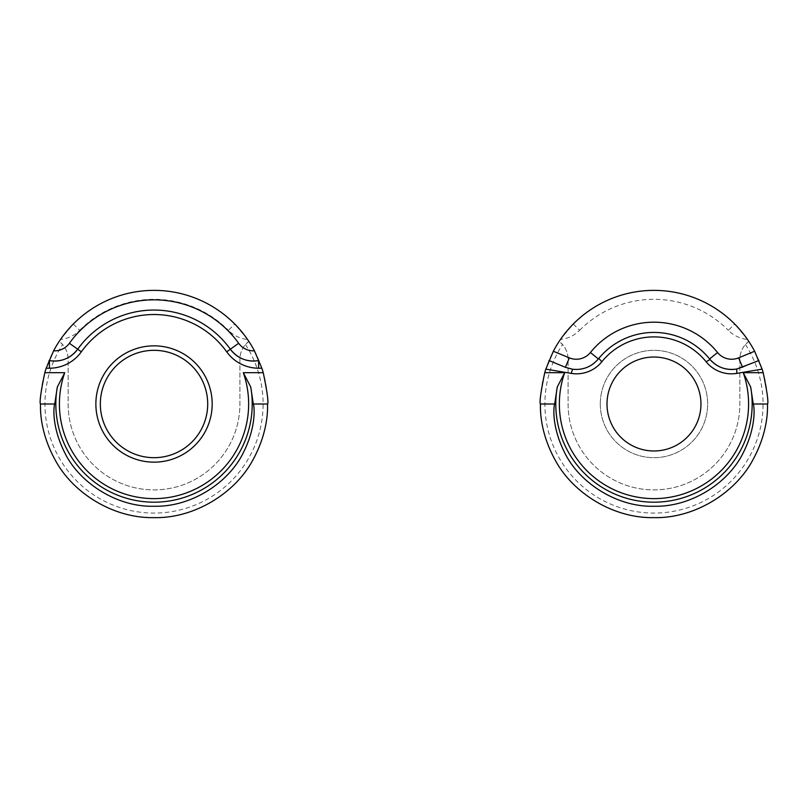 <?xml version="1.0" encoding="UTF-8"?>
<svg xmlns="http://www.w3.org/2000/svg" width="808" height="808" viewBox="0 0 808 808"><rect width="100%" height="100%" fill="white"/><g stroke="black" fill="none" stroke-linecap="round" stroke-linejoin="round"><path stroke-width="0.61" stroke-dasharray="4.04 3.03" d="M745.41 344.521A109.08 109.08 0 0 1 653.975 513.08A109.08 109.08 0 0 1 562.54 344.521L559.156 341.39A113.625 113.625 0 0 0 653.975 517.625A113.625 113.625 0 0 0 748.794 341.39A22.371 22.371 0 0 0 739.865 359.267L739.865 404A85.89 85.89 0 0 1 653.975 489.89A85.89 85.89 0 0 1 568.085 404L568.085 359.267A22.371 22.371 0 0 0 559.156 341.39A113.625 113.625 0 0 1 560.469 339.441L573.256 324.028A113.625 113.625 0 0 1 734.694 324.028L728.331 330.321A31.31 31.31 0 0 0 747.481 339.441A113.625 113.625 0 0 1 748.794 341.39L745.41 344.521A22.371 22.371 0 0 0 739.865 359.267L739.865 404A85.89 85.89 0 0 1 653.975 489.89A85.89 85.89 0 0 1 568.085 404L568.085 359.267A22.371 22.371 0 0 0 562.54 344.521M600.293 404A53.681 53.681 0 0 1 653.975 350.319A53.681 53.681 0 0 1 707.656 404A53.681 53.681 0 0 1 653.975 457.681A53.681 53.681 0 0 1 600.293 404A53.681 53.681 0 0 1 653.975 350.319A53.681 53.681 0 0 1 707.656 404A53.681 53.681 0 0 1 653.975 457.681A53.681 53.681 0 0 1 600.293 404M607 404A46.975 46.975 0 0 1 653.975 357.025A46.975 46.975 0 0 1 700.95 404A46.975 46.975 0 0 1 653.975 450.975A46.975 46.975 0 0 1 607 404M747.481 339.441L734.694 324.028M565.408 367.317A28.401 28.401 0 0 0 598.354 358.954A28.401 28.401 0 0 1 565.408 367.317L548.996 360.519M758.954 360.519L742.542 367.317A28.401 28.401 0 0 1 736.765 369.014A28.401 28.401 0 0 0 742.542 367.317M573.256 324.028L579.619 330.321A31.31 31.31 0 0 1 560.469 339.441M579.619 330.321A104.676 104.676 0 0 1 728.331 330.321M752.894 404L767.6 404M540.35 404L555.056 404M709.596 358.954A71.579 71.579 0 0 0 598.829 358.368A71.579 71.579 0 0 1 709.596 358.954M245.46 344.521A109.08 109.08 0 0 1 154.025 513.08A109.08 109.08 0 0 1 62.59 344.521L59.206 341.39A113.625 113.625 0 0 0 154.025 517.625A113.625 113.625 0 0 0 248.844 341.39A22.371 22.371 0 0 0 239.915 359.267L239.915 404A85.89 85.89 0 0 1 154.025 489.89A85.89 85.89 0 0 1 68.135 404L68.135 359.267A22.371 22.371 0 0 0 59.206 341.39A113.625 113.625 0 0 1 60.519 339.441L73.306 324.028A113.625 113.625 0 0 1 234.744 324.028L228.381 330.321A31.31 31.31 0 0 0 247.531 339.441A113.625 113.625 0 0 1 248.844 341.39L245.46 344.521A22.371 22.371 0 0 0 239.915 359.267L239.915 404A85.89 85.89 0 0 1 154.025 489.89A85.89 85.89 0 0 1 68.135 404L68.135 359.267A22.371 22.371 0 0 0 62.59 344.521M100.343 404A53.681 53.681 0 0 1 154.025 350.319A53.681 53.681 0 0 1 207.707 404A53.681 53.681 0 0 1 154.025 457.681A53.681 53.681 0 0 1 100.343 404M247.531 339.441L234.744 324.028M73.306 324.028L79.669 330.321A31.31 31.31 0 0 1 60.519 339.441M79.669 330.321A104.676 104.676 0 0 1 228.381 330.321M252.944 404L267.65 404M40.4 404L55.106 404M230.351 349.228A93.94 93.94 0 0 0 77.699 349.228A93.94 93.94 0 0 1 230.351 349.228"/><path stroke-width="1.21" d="M557.257 387.042L564.691 372.69A94.617 94.617 0 0 0 653.975 498.617A94.617 94.617 0 0 0 743.259 372.69L750.693 387.042A98.192 98.192 0 0 1 653.975 502.192A98.192 98.192 0 0 1 557.257 387.042L554.692 404C554.318 403.374 550.117 424.119 564.994 453.328C579.427 482.558 616.585 507.252 653.864 506.252C691.214 507.222 728.119 482.952 742.825 453.581C757.813 424.422 753.662 403.293 753.258 404L750.693 387.042M700.95 404A46.975 46.975 0 0 0 653.975 357.025A46.975 46.975 0 0 0 607 404A46.975 46.975 0 0 0 653.975 450.975A46.975 46.975 0 0 0 700.95 404M754.611 351.248L762.116 369.135A113.625 113.625 0 0 1 763.196 372.69C767.065 391.496 768.539 401.93 767.6 404C766.994 403.142 770.479 428.169 752.44 460.701C734.795 493.183 694.325 518.595 653.975 517.625C613.565 518.473 573.508 493.466 555.651 460.944C537.502 428.472 540.926 403.051 540.35 404C539.411 401.97 540.875 391.537 544.754 372.69A113.625 113.625 0 0 1 545.834 369.135L553.339 351.248L569.327 357.863A18.18 18.18 0 0 0 590.406 352.51A81.8 81.8 0 0 1 717.544 352.51A18.18 18.18 0 0 0 738.623 357.863L754.611 351.248A113.625 113.625 0 0 0 553.339 351.248M762.116 369.135L736.765 373.377A32.522 32.522 0 0 1 706.121 361.762A67.104 67.104 0 0 0 601.829 361.762A32.522 32.522 0 0 1 571.185 373.377L545.834 369.135M548.996 360.519L565.408 367.317L569.327 357.863M601.829 361.762L598.829 358.368A71.579 71.579 0 0 0 598.354 358.954L598.829 358.368A71.579 71.579 0 0 1 709.596 358.954L717.544 352.51M736.765 373.377L736.765 369.014L758.954 360.519M598.829 358.368A71.579 71.579 0 0 0 598.354 358.954C591.547 366.842 582.972 370.266 572.609 369.236L565.408 367.317M706.121 361.762L710.07 359.53A28.401 28.401 0 0 0 736.765 369.014C726.17 370.579 717.272 367.418 710.07 359.53L709.596 358.954A28.401 28.401 0 0 0 709.828 359.237A28.401 28.401 0 0 1 709.596 358.954M753.258 404L767.6 404M540.35 404L554.692 404M571.185 373.377L572.609 369.236M95.869 404A58.156 58.156 0 0 1 154.025 345.844A58.156 58.156 0 0 1 212.181 404A58.156 58.156 0 0 1 154.025 462.156A58.156 58.156 0 0 1 95.869 404M207.707 404A53.681 53.681 0 0 0 154.025 350.319A53.681 53.681 0 0 0 100.343 404A53.681 53.681 0 0 0 154.025 457.681A53.681 53.681 0 0 0 207.707 404M57.307 387.042L64.741 372.69A94.617 94.617 0 0 0 154.025 498.617A94.617 94.617 0 0 0 243.309 372.69L250.743 387.042A98.192 98.192 0 0 1 154.025 502.192A98.192 98.192 0 0 1 57.307 387.042L54.742 404C54.368 403.374 50.167 424.119 65.044 453.328C79.477 482.558 116.635 507.252 153.914 506.252C191.264 507.222 228.169 482.952 242.875 453.581C257.863 424.422 253.712 403.293 253.308 404L250.743 387.042M254.439 350.813L261.863 368.216A113.625 113.625 0 0 1 263.246 372.69C267.115 391.496 268.589 401.93 267.65 404C267.044 403.142 270.529 428.169 252.49 460.701C234.845 493.183 194.374 518.595 154.025 517.625C113.615 518.473 73.558 493.466 55.701 460.944C37.552 428.472 40.976 403.051 40.4 404C39.461 401.97 40.925 391.537 44.804 372.69A113.625 113.625 0 0 1 46.187 368.216L53.611 350.813A18.18 18.18 0 0 0 69.397 343.269A104.171 104.171 0 0 1 238.653 343.269A18.18 18.18 0 0 0 254.439 350.813A113.625 113.625 0 0 0 53.611 350.813M46.187 368.216L49.429 368.216A39.279 39.279 0 0 0 81.335 351.834A89.466 89.466 0 0 1 226.715 351.834A39.279 39.279 0 0 0 258.621 368.216L261.863 368.216M253.308 404L267.65 404M40.4 404L54.742 404M258.621 368.216L258.621 360.59A28.411 28.411 0 0 1 230.351 349.228C237.633 358.5 247.056 362.287 258.621 360.59A28.411 28.411 0 0 1 230.351 349.228A93.94 93.94 0 0 0 77.699 349.228A28.411 28.411 0 0 1 49.429 360.59C60.943 362.307 70.367 358.52 77.699 349.228A28.411 28.411 0 0 1 49.429 360.59L49.046 360.519M544.754 372.69L564.691 372.69M743.259 372.69L763.196 372.69M736.765 369.014A28.401 28.401 0 0 1 710.07 359.53M742.542 367.317L738.623 357.863M598.354 358.954L590.406 352.51M44.804 372.69L64.741 372.69M243.309 372.69L263.246 372.69M226.715 351.834L238.653 343.269M81.335 351.834L69.397 343.269M49.429 368.216L49.429 360.59"/></g></svg>

